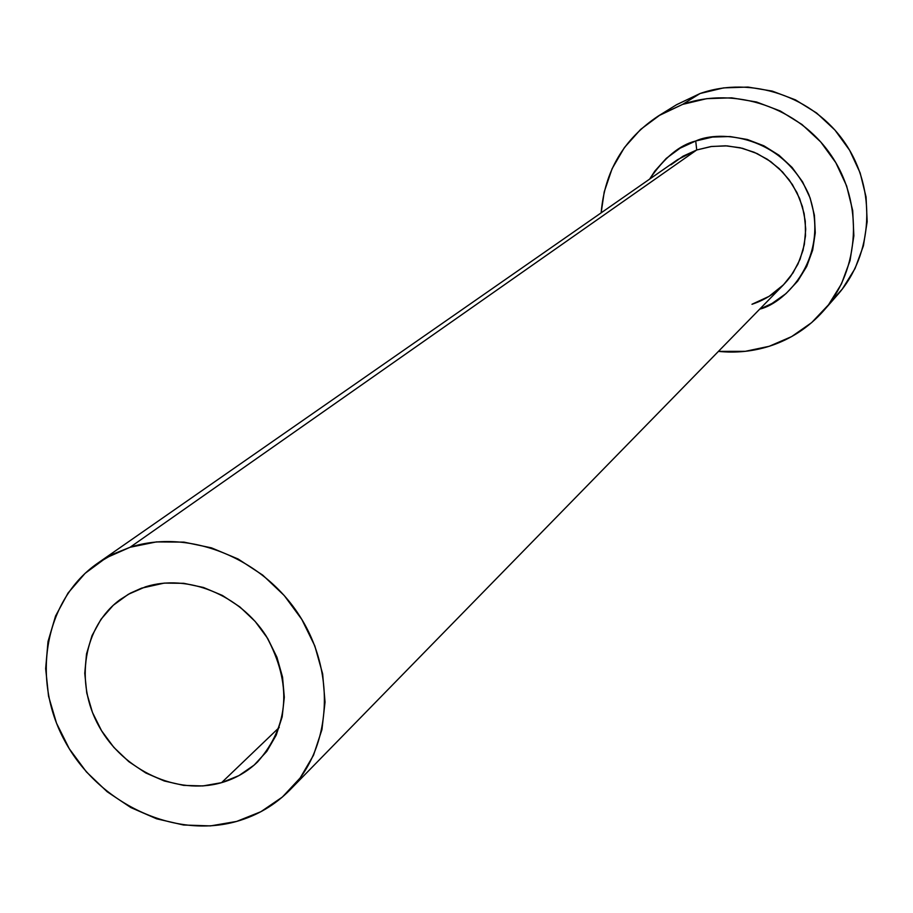 <?xml version="1.0" encoding="UTF-8"?>
<svg xmlns="http://www.w3.org/2000/svg" width="913" height="913" viewBox="0 0 913 913"><rect width="100%" height="100%" fill="white"/><g stroke="black" fill="none" stroke-linecap="round" stroke-linejoin="round"><path stroke-width="1.37" d="M221.574 782.658C177.248 795.497 123.449 770.606 99.106 726.531C74.444 682.627 83.345 626.569 120.151 599.613L130.411 593.142L141.583 588.143L164.237 583.099L183.821 583.316L203.473 587.481L222.407 595.447L239.868 606.917L255.172 621.445L267.692 638.449L276.936 657.257L282.539 677.115L284.308 697.235L282.174 716.819L276.24 735.113L266.779 751.41L254.156 765.083L238.886 775.628L221.574 782.658L202.891 785.945L183.547 785.363L164.272 780.98L145.783 772.969L128.779 761.625L113.863 747.393L101.605 730.799L92.464 712.46L86.769 693.047L84.761 673.292L86.518 653.925L91.996 635.676L101.023 619.254L113.258 605.285L128.265 594.329L145.475 586.831C187.439 573.501 240.016 594.762 266.299 636.213C292.228 683.826 289.318 725.732 257.569 761.944C247.355 771.759 235.36 778.663 221.574 782.658L279.252 727.444L221.574 782.658M752.301 304.12L769.077 296.348L783.502 284.788L793.009 272.919L800.039 259.349L804.33 244.581L805.723 229.129L804.136 213.596L799.64 198.532L792.381 184.506L782.624 172.043L770.743 161.612L757.185 153.601L742.44 148.294L727.079 145.886L711.649 146.457L696.733 149.972L695.717 140.99L680.094 148.191L666.296 158.348L654.849 171.062L649.611 179.131C664.219 157.755 679.58 145.041 695.717 140.99L696.733 149.972L683.107 156.157L670.964 164.831M751.981 304.28C767.742 299.065 780.604 289.786 790.555 276.456L797.985 264.04L803.018 250.379L805.483 235.919L805.277 221.14L802.413 206.555L796.981 192.62L789.152 179.827L779.177 168.597L767.411 159.319L754.241 152.277L740.101 147.735L725.481 145.806L710.873 146.559L696.733 149.972L130.091 547.264C188.181 528.49 261.392 557.238 298.711 614.483C336.338 671.546 331.933 747.405 289.866 790.007C274.973 805.083 257.226 815.549 236.638 821.426C173.915 839.241 98.307 803.383 64.8 740.979C30.802 678.816 44.646 599.921 97.805 563.127L113.28 554.02L130.091 547.264L696.733 149.972L677.583 159.661L98.284 562.796M823.983 310.317L837.609 294.773C873.273 254.362 876.834 189.448 845.016 142.999C813.426 96.39 751.239 75.482 700.077 93.514L682.616 104.39C734.965 85.959 798.681 107.449 831.092 155.233C863.732 202.869 860.149 269.369 823.663 310.694C808.713 327.527 790.555 339.396 769.203 346.289C752.7 351.459 735.775 353.16 718.44 351.379L745.248 351.334L769.203 346.289L791.628 336.6L811.657 322.609L828.502 304.816L841.478 283.875L850.049 260.582L853.86 235.828L852.708 210.606L846.625 185.91L835.829 162.719L820.753 141.972L801.991 124.499L780.295 110.998L756.546 101.994L731.69 97.839L706.719 98.661L682.616 104.39L700.077 93.514L676.67 104.653L658.798 115.7M601.165 212.843C604.691 171.073 623.853 138.719 658.661 115.78L682.616 104.39L660.316 114.776L640.664 129.384L624.389 147.598L612.098 168.711L604.212 191.913L601.165 212.843M695.717 140.99L712.574 137.053L730.012 136.539L747.348 139.495L763.896 145.806L779.006 155.233L792.085 167.421L802.595 181.881L810.139 198.041L814.407 215.251L815.263 232.849L812.661 250.128L806.727 266.425L797.722 281.101L785.99 293.609L772.01 303.47L759.684 309.165C786.413 302.785 830.978 256.074 808.861 194.64C782.43 135.215 719.444 129.851 695.717 140.99M830.316 302.386L842.334 289.022L855.036 268.548L863.424 245.802L867.167 221.642L866.072 197.014L860.149 172.911L849.638 150.291L834.939 130.057L816.644 113.018L795.474 99.871L772.284 91.106L748.021 87.066L723.632 87.888L700.077 93.514L676.51 104.755M130.091 547.264L106.022 557.9L85.092 573.353L68.076 592.982L55.567 616.013L48.012 641.542L45.661 668.601L48.537 696.163L56.526 723.222L69.297 748.774L86.393 771.884L107.152 791.731L130.856 807.571L156.614 818.801L183.49 824.998L210.504 825.9L236.638 821.426L260.901 811.703L282.345 797.06L300.126 778.002L313.513 755.234L321.947 729.613L325.039 702.12L322.643 673.851L314.814 645.913L301.838 619.459L284.24 595.527L262.716 575.11L238.133 559.007L211.496 547.868L183.878 542.105L156.385 541.911L130.091 547.264M783.502 284.788L289.866 790.007"/></g></svg>
